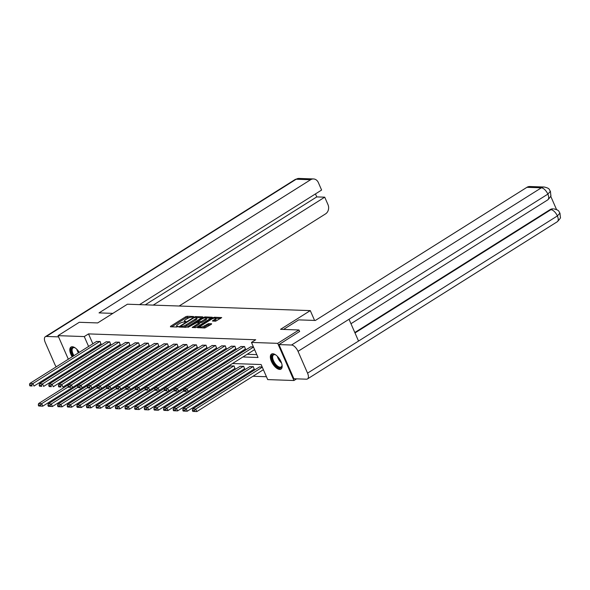 <?xml version="1.0" encoding="UTF-8"?>
<svg xmlns="http://www.w3.org/2000/svg" width="590" height="590" viewBox="0 0 590 590"><rect width="100%" height="100%" fill="white"/><g stroke="black" fill="none" stroke-linecap="round" stroke-linejoin="round"><path stroke-width="0.89" d="M193.365 316.896L193.52 316.513L187.082 316.284L185.644 316.786L170.628 326.233L170.399 326.786L176.838 327.007L178.143 326.329L177.177 326.241A3.577 0.959 -23.6 0 1 176.565 325.997A3.577 0.959 -23.6 0 1 177.907 324.5L179.154 323.711A3.577 0.959 -23.6 0 1 183.763 322.096L185.607 321.771L185.902 321.447L184.935 321.366A3.577 0.959 -23.6 0 1 184.323 321.115A3.577 0.959 -23.6 0 1 185.658 319.618L186.912 318.829A3.577 0.959 -23.6 0 1 191.521 317.214L193.365 316.896M279.675 369.429A8.88 4.189 57.8 0 1 272.019 362.636A8.88 4.189 57.8 0 1 271.525 354.081A8.88 4.189 57.8 0 1 272.831 353.757A8.88 4.189 57.8 0 1 280.479 360.549A8.88 4.189 57.8 0 1 280.98 369.111A8.88 4.189 57.8 0 1 279.675 369.429M75.786 360.918A8.88 4.189 57.8 0 1 75.011 360.261M72.172 356.795A8.88 4.189 57.8 0 1 70.992 347.06A8.88 4.189 57.8 0 1 72.297 346.743A8.88 4.189 57.8 0 1 79.259 352.341M215.652 321.189L221.722 317.568L214.384 317.243L212.946 317.745L197.51 327.664L204.855 327.988L211.382 324.286L211.611 323.74L208.55 323.63L204.582 325.724A2.987 0.804 -23.6 0 1 200.224 326.86A2.987 0.804 -23.6 0 1 201.345 325.606L211.227 319.389A2.987 0.804 -23.6 0 1 215.586 318.246A2.987 0.804 -23.6 0 1 214.472 319.5L212.407 321.004L215.652 321.189M68.329 359.214L58.034 335.658L79.274 322.288L97.675 322.929L127.418 304.211L310.288 310.613L280.545 329.331L298.946 329.972L277.698 343.343L293.945 380.521L267.705 379.599L261.119 364.531L232.497 363.529M58.034 335.658L84.274 336.573L88.596 346.463M242.925 356.965L258.044 357.496L251.465 342.421L255.713 339.752L88.522 333.903L84.274 336.573M251.465 342.421L277.698 343.343M202.458 317.376L202.687 316.83L195.541 316.579L194.095 317.088L178.667 327L186.005 327.332L187.443 326.823L202.458 317.376M204.959 316.911L212.304 317.236L196.868 327.155L195.43 327.656L192.178 327.472L198.69 323.173L198.911 322.627L196.883 322.553L187.967 327.347L203.52 317.413L204.959 316.911L205.327 317.745M81.155 356.397A8.88 4.189 57.8 0 1 81.413 357.378M314.581 320.436L310.288 310.613M88.522 333.903L92.844 343.793M94.643 347.908L95.034 348.808M102.697 349.236L104.423 349.295M112.329 349.575L114.054 349.634M121.96 349.914L123.686 349.973M131.592 350.246L133.318 350.305M141.224 350.585L142.95 350.644M150.856 350.925L152.581 350.984M160.487 351.257L162.213 351.316M170.119 351.596L171.845 351.655M179.751 351.935L181.477 351.994M189.383 352.267L191.108 352.333M199.014 352.606L200.74 352.665M208.646 352.945L210.372 353.004M218.278 353.285L219.996 353.344M227.91 353.617L229.628 353.675M237.541 353.956L239.26 354.015M247.173 354.295L256.798 354.627M100.89 343.977L100.101 341.477L96.465 341.507M110.522 344.317L109.733 341.817L106.097 341.846M120.153 344.656L119.364 342.148L115.728 342.185M129.785 344.988L128.996 342.488L125.36 342.517M139.417 345.327L138.628 342.827L134.992 342.856M149.041 345.666L148.26 343.166L144.624 343.196M158.673 345.998L157.884 343.498L154.256 343.535M168.305 346.337L167.516 343.837L163.887 343.867M177.937 346.677L177.148 344.177L173.519 344.206M187.568 347.016L186.779 344.508L183.151 344.545M197.2 347.348L196.411 344.848L192.782 344.877M206.832 347.687L206.043 345.187L202.407 345.216M216.464 348.026L215.675 345.519L212.039 345.556M226.095 348.358L225.306 345.858L221.67 345.888M235.727 348.697L234.938 346.197L231.302 346.227M245.359 349.037L244.57 346.536L240.934 346.566M250.566 346.905L253.39 346.839M108.501 371.206L110.183 371.265M118.133 371.545L119.814 371.604M127.765 371.877L129.446 371.936M137.396 372.216L139.078 372.275M147.028 372.556L148.709 372.615M156.66 372.895L158.341 372.954M166.292 373.227L167.973 373.286M175.923 373.566L177.605 373.625M185.555 373.905L187.237 373.964M195.179 374.237L196.861 374.296M204.811 374.576L206.493 374.635M214.443 374.916L216.169 374.975M224.075 375.247L225.8 375.314M233.706 375.587L235.432 375.646M243.338 375.926L245.064 375.985M252.97 376.265L266.451 376.73M101.222 362.968L101.613 363.86M103.42 368.005L103.803 368.883M128.93 364.745L62.039 406.842L57.982 406.694L60.143 406.768L59.701 405.765L57.54 405.684L57.982 406.694M177.089 366.434L110.197 408.531L106.141 408.376L108.302 408.45L107.859 407.447L105.698 407.373L106.141 408.376M186.72 366.774L119.829 408.863L115.765 408.715L117.926 408.789L117.491 407.786L115.33 407.712L115.765 408.715M196.352 367.105L129.461 409.202L125.397 409.054L127.558 409.128L127.123 408.125L124.962 408.044L125.397 409.054M234.872 368.455L234.09 365.955L230.454 365.984M244.503 368.794L243.714 366.294L240.086 366.324M254.135 369.126L253.346 366.626L249.718 366.663M259.349 366.995L262.174 366.936M72.71 369.252L72.319 368.352M70.52 364.237L70.129 363.337M296.6 378.846L293.945 380.521M298.946 329.972L299.646 331.58M96.303 373.603L94.621 373.544M86.671 373.264L84.945 373.205M77.039 372.924L75.314 372.865M94.776 360.623L95.167 361.515M96.974 365.638L97.365 366.538M99.172 370.675L99.555 371.553M224.591 363.248L222.865 363.189M214.959 362.916L213.233 362.85M205.327 362.577L203.602 362.518M195.696 362.238L193.97 362.179M186.064 361.899L184.338 361.84M176.432 361.567L174.706 361.508M166.8 361.228L165.075 361.169M157.169 360.888L155.443 360.829M147.537 360.556L145.811 360.49M137.905 360.217L136.179 360.158M128.273 359.878L126.548 359.819M118.642 359.546L116.923 359.48M109.01 359.207L107.291 359.148M99.378 358.868L97.66 358.808M98.449 351.913L100.175 351.972M108.081 352.245L109.806 352.311M117.712 352.584L119.438 352.643M127.344 352.923L129.07 352.982M136.976 353.255L138.702 353.322M146.608 353.594L148.333 353.653M156.239 353.934L157.965 353.993M165.871 354.273L167.597 354.332M175.503 354.605L177.229 354.664M185.135 354.944L186.86 355.003M194.766 355.283L196.485 355.342M204.398 355.615L206.117 355.682M214.03 355.954L215.748 356.013M223.662 356.294L225.38 356.353M233.293 356.626L235.012 356.692M90.395 350.585L90.786 351.485M190.275 317.383L186.079 317.796L171.727 326.831M180.754 326.764L180.179 327.126M201.802 317.789L196.514 317.604A3.577 0.959 -23.6 0 0 195.917 317.368L194.029 317.693L180.85 325.982L180.555 326.314L181.565 326.395A3.577 0.959 -23.6 0 0 186.175 324.788L195.187 319.116A3.577 0.959 -23.6 0 0 196.522 317.619L196.964 318.622A3.577 0.959 -23.6 0 1 195.622 320.119L186.617 325.791L186.175 324.788M183.254 327.229A3.577 0.959 -23.6 0 0 186.617 325.791M198.24 322.605L197.864 321.742L198.277 321.277L201.765 319.087A2.987 0.804 -23.6 0 1 206.124 317.944L206.559 318.947A2.987 0.804 -23.6 0 1 205.445 320.2L205.003 319.197A2.987 0.804 -23.6 0 0 206.124 317.944L211.227 318.121M193.69 327.598L199.125 324.175L199.545 323.711L199.103 322.708M197.355 322.575L198.041 322.147M197.864 321.742L201.522 321.388L205.003 319.197M205.445 320.2L201.964 322.391L199.169 322.848M215.586 318.246L216.029 319.249A2.987 0.804 -23.6 0 1 214.907 320.503L213.919 321.13M202.333 327.9A2.987 0.804 -23.6 0 0 205.025 326.727L204.582 325.724M210.726 324.692L207.547 325.142L205.025 326.727M200.283 326.993L199.022 327.782M220.653 318.453L215.601 318.276M68.3 386.9L41.676 403.656L38.593 403.545L68.329 384.835M40.437 405.087L41.676 403.656L42.775 406.171L38.719 406.016L40.88 406.097L40.437 405.087L38.276 405.013L38.719 406.016M109.91 363.927L42.775 406.171L40.88 406.097M38.593 403.545L38.276 405.013M99.791 341.47L32.9 383.559L33.999 386.074L101.126 343.83M96.701 341.359L29.81 383.456L32.9 383.559L31.661 384.997L29.5 384.916L29.943 385.926L32.103 386L31.661 384.997M32.103 386L29.943 385.926M29.5 384.916L29.81 383.456M77.098 360.092A7.685 3.621 57.8 0 1 76.258 359.48M73.33 356.065A7.685 3.621 57.8 0 1 71.751 348.203A7.685 3.621 57.8 0 1 74.583 347.621A7.685 3.621 57.8 0 1 75.255 347.938M74.871 347.746A7.117 3.356 -122.2 0 0 73.042 347.864A7.117 3.356 -122.2 0 0 72.526 348.38A7.117 3.356 -122.2 0 0 73.986 355.659M76.966 359.03A7.117 3.356 -122.2 0 0 77.858 359.62M71.493 346.839A8.821 4.16 -122.2 0 0 71.066 347.326A8.821 4.16 -122.2 0 0 72.88 356.353M75.719 359.819A8.821 4.16 -122.2 0 0 76.493 360.475M282.035 364.893A7.685 3.621 57.8 0 1 282.027 365.63A7.685 3.621 57.8 0 1 281.585 367.113A7.685 3.621 57.8 0 1 274.807 364.436A7.685 3.621 57.8 0 1 272.285 355.224A7.685 3.621 57.8 0 1 275.11 354.642A7.685 3.621 57.8 0 1 275.781 354.951M275.397 354.76A7.117 3.356 -122.2 0 0 273.568 354.878A7.117 3.356 -122.2 0 0 273.052 355.394A7.117 3.356 -122.2 0 0 274.94 363.315A7.117 3.356 -122.2 0 0 281.15 366.921A7.117 3.356 -122.2 0 0 281.666 366.405A7.117 3.356 -122.2 0 0 282.042 365.321M272.019 353.853A8.821 4.16 -122.2 0 0 271.592 354.339A8.821 4.16 -122.2 0 0 273.775 363.934A8.821 4.16 -122.2 0 0 281.401 368.757M112.86 313.371L99.024 312.892L310.606 179.744L296.187 179.235L46.367 336.447L58.565 336.875M179.139 306.026L325.533 213.905A6.829 5.738 92 0 0 327.996 204.664L324.729 197.178L153.208 305.119M46.367 336.447A6.999 3.297 -122.2 0 0 45.334 336.706A6.999 3.297 -122.2 0 0 45.268 342.495L54.796 364.296A6.999 3.297 -122.2 0 0 56.227 366.832M59.509 370.019A6.999 3.297 -122.2 0 0 60.578 370.491M68.344 370.859L70.07 370.918M139.513 304.639L321.609 190.046L318.342 182.561A6.829 5.738 92 0 0 313.482 178.947A6.829 5.738 92 0 0 310.606 179.744M145.243 304.838L316.764 196.905L315.458 193.918M316.764 196.905L324.729 197.178M283.502 329.434L298.688 319.876L315.355 320.459L526.944 187.31A6.829 5.738 -88 0 1 529.813 186.514L544.231 187.015A6.829 5.738 -88 0 0 541.355 187.819L526.944 187.31M307.552 373.146L358.543 341.057L349.015 319.256L298.031 351.338L307.552 373.146A6.999 3.297 -122.2 0 1 307.486 378.935A6.999 3.297 -122.2 0 1 306.461 379.193L293.894 378.75L278.967 344.59L299.602 331.484M298.031 351.338A6.999 3.297 -122.2 0 0 291.534 345.025L278.967 344.59M556.532 209.553L550.662 196.109M354.811 332.517L550.072 209.642A6.829 5.738 -88 0 1 552.941 208.845L550.072 209.642M349.015 319.256L547.852 194.125L550.411 191.263L550.839 195.43C551.362 195.651 550.337 197.134 547.763 199.87A6.999 3.297 -122.2 0 0 547.852 194.125A6.999 3.297 -122.2 0 0 541.355 187.819L291.534 345.025M354.996 332.952L550.905 209.671A6.999 3.297 -122.2 0 1 557.38 215.933L559.947 213.093L560.375 217.319C560.891 217.548 559.873 219.015 557.314 221.722A6.999 3.297 -122.2 0 0 557.38 215.933L358.543 341.057M77.932 387.239L51.308 403.995L48.225 403.885L77.961 385.174M50.069 405.426L51.308 403.995L52.407 406.503L48.351 406.355L50.511 406.429L50.069 405.426L47.908 405.352L48.351 406.355M119.534 364.259L52.407 406.503L50.511 406.429M48.225 403.885L47.908 405.352M87.563 387.578L60.94 404.327L57.857 404.224L87.593 385.506M59.701 405.765L60.94 404.327L62.039 406.842L60.143 406.768M57.857 404.224L57.54 405.684M109.423 341.802L42.532 383.898L43.63 386.413L110.758 344.169M106.333 341.699L39.441 383.788L42.532 383.898L41.293 385.329L39.132 385.255L39.567 386.258L41.728 386.332L41.293 385.329M41.728 386.332L39.567 386.258M39.132 385.255L39.441 383.788M119.055 342.141L52.163 384.238L53.262 386.745L120.39 344.501M115.965 342.03L49.073 384.127L52.163 384.238L50.924 385.668L48.764 385.595L49.199 386.598L51.36 386.671L50.924 385.668M51.36 386.671L49.199 386.598M48.764 385.595L49.073 384.127M97.195 387.91L70.571 404.666L67.489 404.563L97.225 385.845M69.332 406.097L70.571 404.666L71.67 407.181L67.614 407.026L69.775 407.107L69.332 406.097L67.172 406.023L67.614 407.026M138.798 364.937L71.67 407.181L69.775 407.107M67.489 404.563L67.172 406.023M106.827 388.25L80.203 405.005L77.12 404.895L106.856 386.185M78.964 406.436L80.203 405.005L81.302 407.513L77.246 407.366L79.407 407.439L78.964 406.436L76.803 406.363L77.246 407.366M148.429 365.269L81.302 407.513L79.407 407.439M77.12 404.895L76.803 406.363M116.459 388.589L89.835 405.345L86.745 405.234L116.488 386.516M88.596 406.775L89.835 405.345L90.934 407.852L86.877 407.705L89.038 407.779L88.596 406.775L86.435 406.702L86.877 407.705M158.061 365.608L90.934 407.852L89.038 407.779M86.745 405.234L86.435 406.702M128.686 342.48L61.795 384.569L62.894 387.084L130.021 344.84M125.596 342.37L58.705 384.466L61.795 384.569L60.556 386.007L58.395 385.926L58.83 386.937L60.991 387.011L60.556 386.007M60.991 387.011L58.83 386.937M58.395 385.926L58.705 384.466M138.318 342.812L71.427 384.909L72.526 387.424L139.653 345.18M135.228 342.709L68.337 384.798L71.427 384.909L70.188 386.339L68.027 386.266L68.462 387.269L70.623 387.35L70.188 386.339M70.623 387.35L68.462 387.269M68.027 386.266L68.337 384.798M147.95 343.151L81.059 385.248L82.15 387.755L149.285 345.511M144.86 343.041L77.969 385.137L81.059 385.248L79.82 386.679L77.659 386.605L78.094 387.608L80.255 387.682L79.82 386.679M80.255 387.682L78.094 387.608M77.659 386.605L77.969 385.137M126.09 388.921L99.467 405.677L96.377 405.573L126.12 386.856M98.228 407.107L99.467 405.677L100.566 408.192L96.509 408.037L98.67 408.118L98.228 407.107L96.067 407.034L96.509 408.037M167.693 365.947L100.566 408.192L98.67 408.118M96.377 405.573L96.067 407.034M157.582 343.491L90.69 385.587L91.782 388.095L158.917 345.851M154.492 343.38L87.6 385.476L90.69 385.587L89.451 387.018L87.291 386.937L87.726 387.947L89.886 388.021L89.451 387.018M89.886 388.021L87.726 387.947M87.291 386.937L87.6 385.476M135.722 389.26L109.098 406.016L106.008 405.905L135.752 387.195M107.859 407.447L109.098 406.016L110.197 408.531L108.302 408.45M106.008 405.905L105.698 407.373M167.213 343.83L100.322 385.919L101.414 388.434L168.548 346.19M164.123 343.719L97.232 385.816L100.322 385.919L99.083 387.35L96.922 387.276L97.357 388.279L99.518 388.36L99.083 387.35M99.518 388.36L97.357 388.279M96.922 387.276L97.232 385.816M145.354 389.599L118.73 406.355L115.64 406.245L145.383 387.527M117.491 407.786L118.73 406.355L119.829 408.863L117.926 408.789M115.64 406.245L115.33 407.712M176.845 344.162L109.947 386.258L111.045 388.773L178.18 346.522M173.755 344.058L106.864 386.148L109.947 386.258L108.715 387.689L106.554 387.615L106.989 388.618L109.15 388.692L108.715 387.689M109.15 388.692L106.989 388.618M106.554 387.615L106.864 386.148M154.986 389.938L128.362 406.687L125.272 406.584L155.015 387.866L158.105 387.94L159.204 390.455L226.331 348.211M127.123 408.125L128.362 406.687L129.461 409.202L127.558 409.128M125.272 406.584L124.962 408.044M186.47 344.501L119.578 386.598L120.677 389.105L187.812 346.861M183.387 344.39L116.496 386.487L119.578 386.598L118.339 388.028L116.178 387.954L116.621 388.957L118.782 389.031L118.339 388.028M118.782 389.031L116.621 388.957M116.178 387.954L116.496 386.487M164.617 390.27L137.994 407.026L134.904 406.916L164.647 388.205M136.755 408.457L137.994 407.026L139.093 409.541L135.029 409.386L137.19 409.467L136.755 408.457L134.594 408.383L135.029 409.386M206.22 367.297L139.093 409.541L137.19 409.467M134.904 406.916L134.594 408.383M196.101 344.84L129.21 386.929L130.309 389.444L197.444 347.2M193.019 344.73L126.127 386.826L129.21 386.929L127.971 388.368L125.81 388.286L126.253 389.297L128.413 389.371L127.971 388.368M128.413 389.371L126.253 389.297M125.81 388.286L126.127 386.826M174.249 390.61L147.625 407.366L144.535 407.255L174.279 388.545M146.386 408.796L147.625 407.366L148.724 409.873L144.661 409.726L146.822 409.799L146.386 408.796L144.226 408.723L144.661 409.726M215.852 367.629L148.724 409.873L146.822 409.799M144.535 407.255L144.226 408.723M205.733 345.172L138.842 387.269L139.941 389.784L207.068 347.54M202.65 345.069L135.759 387.158L138.842 387.269L137.603 388.699L135.442 388.626L135.884 389.629L138.045 389.702L137.603 388.699M138.045 389.702L135.884 389.629M135.442 388.626L135.759 387.158M183.881 390.949L157.257 407.697L154.167 407.594L183.91 388.876M156.018 409.136L157.257 407.697L158.349 410.212L154.292 410.065L156.453 410.139L156.018 409.136L153.857 409.054L154.292 410.065M225.483 367.968L158.349 410.212L156.453 410.139M154.167 407.594L153.857 409.054M215.365 345.511L148.474 387.608L149.572 390.115L216.7 347.871M212.282 345.401L145.391 387.497L148.474 387.608L147.234 389.039L145.074 388.965L145.516 389.968L147.677 390.042L147.234 389.039M147.677 390.042L145.516 389.968M145.074 388.965L145.391 387.497M233.78 365.94L166.889 408.037L163.799 407.933L230.69 365.837M165.65 409.467L166.889 408.037L167.98 410.551L163.924 410.397L166.085 410.478L165.65 409.467L163.489 409.394L163.924 410.397M235.115 368.308L167.98 410.551L166.085 410.478M163.799 407.933L163.489 409.394M224.996 345.851L158.105 387.94L156.866 389.378L154.705 389.297L155.148 390.307L157.309 390.381L156.866 389.378M221.914 345.74L155.023 387.837L154.705 389.297M157.309 390.381L155.148 390.307M243.412 366.279L176.521 408.376L173.43 408.265L240.322 366.176M175.282 409.807L176.521 408.376L177.612 410.883L173.556 410.736L175.717 410.81L175.282 409.807L173.121 409.733L173.556 410.736M244.747 368.639L177.612 410.883L175.717 410.81M173.43 408.265L173.121 409.733M234.628 346.183L167.737 388.279L168.836 390.794L235.963 348.55M231.546 346.079L164.654 388.168L167.737 388.279L166.498 389.71L164.337 389.636L164.78 390.639L166.941 390.72L166.498 389.71M166.941 390.72L164.78 390.639M164.337 389.636L164.654 388.168M253.044 366.619L186.145 408.715L183.062 408.604L249.954 366.508M184.913 410.146L186.145 408.715L187.244 411.223L183.188 411.075L185.349 411.149L184.913 410.146L182.753 410.072L183.188 411.075M254.379 368.979L187.244 411.223L185.349 411.149M183.062 408.604L182.753 410.072M244.26 346.522L177.369 388.618L178.468 391.126L245.595 348.882M241.177 346.411L174.279 388.508L177.369 388.618L176.13 390.049L173.969 389.975L174.411 390.978L176.572 391.052L176.13 390.049M176.572 391.052L174.411 390.978M173.969 389.975L174.279 388.508M262.284 367.201L195.777 409.047L192.694 408.944L259.585 366.847M194.538 410.478L195.777 409.047L196.876 411.562L192.819 411.407L194.98 411.488L194.538 410.478L192.377 410.404L192.819 411.407M263.383 369.709L196.876 411.562L194.98 411.488M192.694 408.944L192.377 410.404M253.508 347.104L187.001 388.957L188.099 391.465L254.607 349.612M250.802 346.75L183.91 388.847L187.001 388.957L185.762 390.388L183.601 390.307L184.043 391.318L186.204 391.391L185.762 390.388M186.204 391.391L184.043 391.318M183.601 390.307L183.91 388.847M185.201 321.978L184.935 321.366M177.442 326.86L177.177 326.241M170.879 326.801L170.628 326.233M186.079 317.796L185.644 316.786M187.524 317.287L187.082 316.284M179.331 327.096L179.087 326.536M194.302 317.545L194.095 317.088M195.88 317.368L195.541 316.579M181.034 327.155L180.688 326.366M181.912 327.185L181.565 326.395M195.622 320.119L195.187 319.116M192.842 327.568L192.598 327.007M199.125 324.175L198.69 323.173M203.823 318.106L203.52 317.413M198.395 322.612L198.056 321.823M200.519 322.9L200.084 321.889M201.964 322.391L201.522 321.388M213.071 321.1L212.82 320.54M214.907 320.503L214.472 319.5M207.547 325.142L207.112 324.131M208.985 324.633L208.55 323.63M198.174 327.752L197.93 327.192M213.241 318.423L212.946 317.745M214.738 318.054L214.384 317.243M78.411 352.872A7.117 3.356 57.8 0 1 76.789 349.236M77.784 350.312A6.881 3.245 -122.2 0 0 78.92 352.547M281.533 362.946A7.117 3.356 57.8 0 1 277.322 356.257M278.31 357.326A6.881 3.245 -122.2 0 0 280.988 361.589M313.482 178.947L299.064 178.438A6.829 5.738 -88 0 0 296.187 179.235A6.999 3.297 -122.2 0 0 295.162 179.493L45.334 336.706M184.759 322.111L184.323 321.115M177 326.993L176.565 325.997M180.924 327.148L180.555 326.314M200.652 327.841L200.224 326.86M299.064 178.438L295.162 179.493M307.486 378.935L557.314 221.722M350.962 323.718L547.763 199.87M550.411 191.263C548.892 189.641 550.426 188.461 544.231 187.015M559.947 213.093C558.405 211.478 560.028 210.342 553.781 208.875"/></g></svg>
